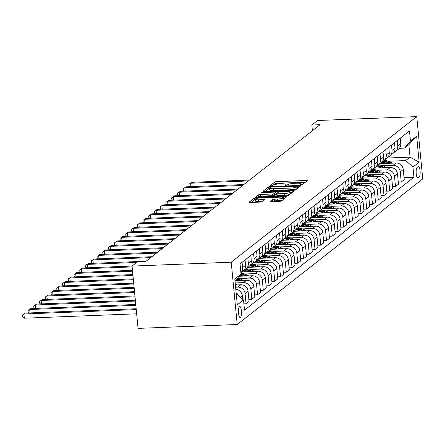 <?xml version="1.0" encoding="UTF-8"?>
<svg xmlns="http://www.w3.org/2000/svg" width="445" height="445" viewBox="0 0 445 445"><rect width="100%" height="100%" fill="white"/><g stroke="black" fill="none" stroke-linecap="round" stroke-linejoin="round"><path stroke-width="0.67" d="M300.981 184.825L302.433 184.536L307.228 180.77A1.691 0.323 -5.5 0 0 307.289 180.67A1.691 0.323 -5.5 0 0 306.054 180.481L276.857 181.627A1.691 0.323 -5.5 0 0 274.782 182.044L269.943 185.877L272.257 185.715L272.88 185.231A5.412 1.035 -5.5 0 1 279.516 183.891L281.946 183.796A5.412 1.035 -5.5 0 1 285.89 184.414A5.412 1.035 -5.5 0 1 285.696 184.725L285.034 185.281L285.896 185.42L287.965 184.636A5.412 1.035 -5.5 0 1 294.601 183.301L297.038 183.207A5.412 1.035 -5.5 0 1 300.976 183.818A5.412 1.035 -5.5 0 1 300.781 184.135L300.119 184.692L300.981 184.825M240.495 317.402A5.512 1.546 87.8 0 0 241.49 311.405A5.512 1.546 87.8 0 0 239.76 306.505A5.512 1.546 87.8 0 0 239.455 306.627A5.512 1.546 87.8 0 0 238.459 312.624A5.512 1.546 87.8 0 0 240.189 317.524A5.512 1.546 87.8 0 0 240.495 317.402M270.132 201.351A1.691 0.323 -5.5 0 0 270.07 201.452A1.691 0.323 -5.5 0 0 271.305 201.646L279.499 201.324A1.691 0.323 -5.5 0 0 281.568 200.906L286.897 196.723A1.691 0.323 -5.5 0 0 286.958 196.629A1.691 0.323 -5.5 0 0 285.723 196.434L256.526 197.58A1.691 0.323 -5.5 0 0 254.451 197.997L249.128 202.175A1.691 0.323 -5.5 0 0 249.066 202.275A1.691 0.323 -5.5 0 0 250.296 202.469L260.192 202.08A1.691 0.323 -5.5 0 0 262.266 201.663L264.547 199.872A1.691 0.323 -5.5 0 0 264.608 199.777A1.691 0.323 -5.5 0 0 263.373 199.583L258.467 199.777A4.522 0.862 -5.5 0 1 255.169 199.26A4.522 0.862 -5.5 0 1 260.881 197.88L280.105 197.129A4.522 0.862 -5.5 0 1 283.398 197.641A4.522 0.862 -5.5 0 1 277.691 199.021L274.487 199.149A1.691 0.323 -5.5 0 0 272.412 199.566L270.148 201.535M416.754 116.618L317.591 120.5L311.845 125.012L320.105 124.689L146.071 261.254L137.805 261.577L132.059 266.088L231.222 262.205L416.754 116.618L422.75 178.912L237.218 324.5L231.222 262.205M293.533 190.31A1.691 0.323 -5.5 0 0 295.608 189.893L300.931 185.71A1.691 0.323 -5.5 0 0 300.992 185.615A1.691 0.323 -5.5 0 0 299.763 185.42L270.56 186.566A1.691 0.323 -5.5 0 0 268.485 186.983L263.162 191.161A1.691 0.323 -5.5 0 0 263.101 191.261A1.691 0.323 -5.5 0 0 264.33 191.45L293.533 190.31M293.911 191.216L288.588 195.399A1.691 0.323 -5.5 0 1 286.513 195.817L257.316 196.963A1.691 0.323 -5.5 0 1 256.081 196.768A1.691 0.323 -5.5 0 1 256.142 196.668L258.423 194.882A1.691 0.323 -5.5 0 1 260.497 194.465L272.34 193.998A1.691 0.323 -5.5 0 0 274.415 193.581L275.922 192.396A1.691 0.323 -5.5 0 0 275.983 192.296A1.691 0.323 -5.5 0 0 274.754 192.107L262.422 192.585L261.56 192.451L263.056 192.09L292.743 190.927A1.691 0.323 -5.5 0 1 293.973 191.122A1.691 0.323 -5.5 0 1 293.911 191.216M418.15 166.586L417.137 167.376A5.34 1.496 87.8 0 0 416.175 173.188A5.34 1.496 87.8 0 0 417.849 177.933A5.34 1.496 87.8 0 0 418.144 177.816L419.157 177.021A5.34 1.496 87.8 0 0 420.125 171.214A5.34 1.496 87.8 0 0 418.445 166.469A5.34 1.496 87.8 0 0 418.15 166.586M387.167 158.036L410.062 157.141L408.86 144.681L404.494 148.107L410.457 141.115L409.478 130.93L240.039 263.885L241.018 274.07L235.021 281.095M410.457 141.115L416.665 136.242L419.162 162.169L412.954 167.042L405.695 160.567L388.485 161.24M404.038 177.616L413.933 177.227L412.954 167.042M413.933 177.227L244.494 310.187L243.515 300.002L237.307 304.87L234.81 278.943L241.018 274.07A13.183 12.399 -128.1 0 1 246.491 275.856L247.364 275.171A13.183 12.399 -128.1 0 0 240.945 273.325M132.059 266.088L138.061 328.382L237.218 324.5M311.845 125.012L312.396 130.741M405.695 160.567L410.062 157.141L419.162 162.169M243.888 303.868L246.063 303.785L245.078 293.6A6.892 6.486 -128.1 0 0 237.819 287.12L235.605 287.209M246.063 303.785L249.05 301.437L248.071 291.252A6.892 6.486 -128.1 0 0 240.812 284.778L235.394 284.989M248.855 299.39L251.809 299.274L250.83 289.089A6.892 6.486 -128.1 0 0 243.571 282.614L235.194 282.942M251.809 299.274L254.796 296.926L253.817 286.741A6.892 6.486 -128.1 0 0 246.558 280.267L235.366 280.706M254.601 294.879L257.555 294.762L256.576 284.578A6.892 6.486 -128.1 0 0 249.317 278.103L239.048 278.503M257.555 294.762L260.548 292.421L259.563 282.23A6.892 6.486 -128.1 0 0 252.304 275.755L239.143 276.273M260.347 290.368L263.307 290.251L262.322 280.066A6.892 6.486 -128.1 0 0 255.063 273.592L244.8 273.992M263.307 290.251L266.294 287.909L265.309 277.719A6.892 6.486 -128.1 0 0 258.05 271.244L242.113 271.873M266.093 285.857L269.053 285.746L268.068 275.555A6.892 6.486 -128.1 0 0 260.809 269.08L250.546 269.481M269.053 285.746L272.04 283.398L271.061 273.213A6.892 6.486 -128.1 0 0 263.802 266.739L247.859 267.362M271.845 281.351L274.799 281.234L273.82 271.044A6.892 6.486 -128.1 0 0 266.561 264.569L256.292 264.975M274.799 281.234L277.786 278.887L276.807 268.702A6.892 6.486 -128.1 0 0 269.548 262.227L253.611 262.85M277.591 276.84L280.545 276.723L279.566 266.538A6.892 6.486 -128.1 0 0 272.307 260.064L262.044 260.464M280.545 276.723L283.537 274.376L282.553 264.191A6.892 6.486 -128.1 0 0 275.294 257.716L259.357 258.339M283.337 272.329L286.296 272.212L285.312 262.027A6.892 6.486 -128.1 0 0 278.053 255.552L267.79 255.953M286.296 272.212L289.283 269.865L288.304 259.68A6.892 6.486 -128.1 0 0 281.045 253.205L265.103 253.828M289.083 267.818L292.042 267.701L291.063 257.516A6.892 6.486 -128.1 0 0 283.799 251.041L273.536 251.442M292.042 267.701L295.029 265.359L294.05 255.169A6.892 6.486 -128.1 0 0 286.791 248.694L270.849 249.322M294.835 263.307L297.788 263.19L296.809 253.005A6.892 6.486 -128.1 0 0 289.55 246.53L279.282 246.931M297.788 263.19L300.776 260.848L299.797 250.663A6.892 6.486 -128.1 0 0 292.537 244.183L276.601 244.811M300.581 258.795L303.534 258.684L302.555 248.494A6.892 6.486 -128.1 0 0 295.296 242.019L285.034 242.425M303.534 258.684L306.527 256.337L305.543 246.152A6.892 6.486 -128.1 0 0 298.284 239.677L282.347 240.3M306.327 254.29L309.286 254.173L308.302 243.988A6.892 6.486 -128.1 0 0 301.043 237.508L290.78 237.914M309.286 254.173L312.273 251.826L311.294 241.641A6.892 6.486 -128.1 0 0 304.035 235.166L288.093 235.789M312.073 249.779L315.032 249.662L314.053 239.477A6.892 6.486 -128.1 0 0 306.794 233.002L296.526 233.403M315.032 249.662L318.019 247.314L317.04 237.129A6.892 6.486 -128.1 0 0 309.781 230.655L293.839 231.278M317.825 245.267L320.778 245.151L319.799 234.966A6.892 6.486 -128.1 0 0 312.54 228.491L302.272 228.891M320.778 245.151L323.765 242.809L322.786 232.618A6.892 6.486 -128.1 0 0 315.527 226.143L299.591 226.772M323.571 240.756L326.524 240.639L325.545 230.454A6.892 6.486 -128.1 0 0 318.286 223.98L308.023 224.38M326.524 240.639L329.517 238.297L328.532 228.113A6.892 6.486 -128.1 0 0 321.273 221.632L305.337 222.261M329.317 236.245L332.276 236.134L331.291 225.943A6.892 6.486 -128.1 0 0 324.032 219.468L313.77 219.874M332.276 236.134L335.263 233.786L334.284 223.601A6.892 6.486 -128.1 0 0 327.025 217.127L311.083 217.75M335.068 231.739L338.022 231.623L337.043 221.438A6.892 6.486 -128.1 0 0 329.784 214.957L319.516 215.363M338.022 231.623L341.009 229.275L340.03 219.09A6.892 6.486 -128.1 0 0 332.771 212.615L316.829 213.238M340.814 227.228L343.768 227.111L342.789 216.926A6.892 6.486 -128.1 0 0 335.53 210.452L325.262 210.852M343.768 227.111L346.761 224.764L345.776 214.579A6.892 6.486 -128.1 0 0 338.517 208.104L322.58 208.727M346.56 222.717L349.514 222.6L348.535 212.415A6.892 6.486 -128.1 0 0 341.276 205.94L331.013 206.341M349.514 222.6L352.507 220.258L351.522 210.068A6.892 6.486 -128.1 0 0 344.263 203.593L328.327 204.222M352.307 218.206L355.266 218.089L354.281 207.904A6.892 6.486 -128.1 0 0 347.022 201.429L336.759 201.83M355.266 218.089L358.253 215.747L357.274 205.562A6.892 6.486 -128.1 0 0 350.015 199.082L334.073 199.71M358.058 213.695L361.012 213.583L360.033 203.393A6.892 6.486 -128.1 0 0 352.774 196.918L342.505 197.324M361.012 213.583L363.999 211.236L363.02 201.051A6.892 6.486 -128.1 0 0 355.761 194.576L339.824 195.199M363.804 209.189L366.758 209.072L365.779 198.887A6.892 6.486 -128.1 0 0 358.52 192.407L348.257 192.813M366.758 209.072L369.751 206.725L368.766 196.54A6.892 6.486 -128.1 0 0 361.507 190.065L345.57 190.688M369.55 204.678L372.51 204.561L371.525 194.376A6.892 6.486 -128.1 0 0 364.266 187.901L354.003 188.302M372.51 204.561L375.497 202.214L374.518 192.029A6.892 6.486 -128.1 0 0 367.253 185.554L351.316 186.177M375.296 200.167L378.256 200.05L377.271 189.865A6.892 6.486 -128.1 0 0 370.012 183.39L359.749 183.791M378.256 200.05L381.243 197.702L380.264 187.517A6.892 6.486 -128.1 0 0 373.005 181.043L357.062 181.666M381.048 195.655L384.002 195.539L383.023 185.354A6.892 6.486 -128.1 0 0 375.764 178.879L365.495 179.279M384.002 195.539L386.989 193.197L386.01 183.006A6.892 6.486 -128.1 0 0 378.751 176.532L362.814 177.16M386.794 191.144L389.748 191.027L388.769 180.842A6.892 6.486 -128.1 0 0 381.51 174.368L371.247 174.768M389.748 191.027L392.74 188.686L391.756 178.501A6.892 6.486 -128.1 0 0 384.497 172.026L368.56 172.649M392.54 186.639L395.499 186.522L394.515 176.331A6.892 6.486 -128.1 0 0 387.256 169.857L376.993 170.263M395.499 186.522L398.486 184.174L397.507 173.989A6.892 6.486 -128.1 0 0 390.248 167.515L374.306 168.138M398.286 182.127L401.245 182.011L400.266 171.826A6.892 6.486 -128.1 0 0 393.007 165.351L382.739 165.751M401.245 182.011L404.232 179.663L403.253 169.478A6.892 6.486 -128.1 0 0 395.994 163.004L380.052 163.627M399.343 148.307L404.494 148.107M393.875 152.457A6.892 6.486 -128.1 0 0 395.41 151.578L398.397 149.231A6.892 6.486 -128.1 0 0 400.756 143.551L400.239 138.178M395.41 151.578A6.892 6.486 -128.1 0 0 397.769 145.893L397.252 140.52M388.123 156.968A6.892 6.486 -128.1 0 0 389.664 156.089L392.651 153.742A6.892 6.486 -128.1 0 0 395.01 148.063L394.493 142.684M389.664 156.089A6.892 6.486 -128.1 0 0 392.017 150.404L391.5 145.031M382.377 161.479A6.892 6.486 -128.1 0 0 383.918 160.595L386.905 158.253A6.892 6.486 -128.1 0 0 389.258 152.568L388.741 147.195M383.918 160.595A6.892 6.486 -128.1 0 0 386.271 154.916L385.754 149.542M376.631 165.985A6.892 6.486 -128.1 0 0 378.167 165.106L381.159 162.764A6.892 6.486 -128.1 0 0 383.512 157.079L382.995 151.706M378.167 165.106A6.892 6.486 -128.1 0 0 380.525 159.427L380.008 154.053M370.885 170.496A6.892 6.486 -128.1 0 0 372.421 169.617L375.408 167.27A6.892 6.486 -128.1 0 0 377.766 161.591L377.249 156.217M372.421 169.617A6.892 6.486 -128.1 0 0 374.779 163.938L374.262 158.559M365.134 175.007A6.892 6.486 -128.1 0 0 366.674 174.129L369.661 171.781A6.892 6.486 -128.1 0 0 372.02 166.102L371.503 160.728M366.674 174.129A6.892 6.486 -128.1 0 0 369.027 168.444L368.51 163.07M359.388 179.519A6.892 6.486 -128.1 0 0 360.928 178.64L363.915 176.292A6.892 6.486 -128.1 0 0 366.268 170.613L365.751 165.234M360.928 178.64A6.892 6.486 -128.1 0 0 363.281 172.955L362.764 167.581M353.642 184.03A6.892 6.486 -128.1 0 0 355.177 183.145L358.169 180.804A6.892 6.486 -128.1 0 0 360.522 175.119L360.005 169.745M355.177 183.145A6.892 6.486 -128.1 0 0 357.535 177.466L357.018 172.093M347.895 188.541A6.892 6.486 -128.1 0 0 349.431 187.657L352.418 185.315A6.892 6.486 -128.1 0 0 354.776 179.63L354.259 174.256M349.431 187.657A6.892 6.486 -128.1 0 0 351.789 181.977L351.272 176.604M342.144 193.047A6.892 6.486 -128.1 0 0 343.685 192.168L346.672 189.82A6.892 6.486 -128.1 0 0 349.03 184.141L348.513 178.768M343.685 192.168A6.892 6.486 -128.1 0 0 346.038 186.488L345.52 181.109M336.398 197.558A6.892 6.486 -128.1 0 0 337.939 196.679L340.926 194.332A6.892 6.486 -128.1 0 0 343.279 188.652L342.761 183.279M337.939 196.679A6.892 6.486 -128.1 0 0 340.291 191L339.774 185.621M330.652 202.069A6.892 6.486 -128.1 0 0 332.187 201.19L335.18 198.843A6.892 6.486 -128.1 0 0 337.532 193.163L337.015 187.784M332.187 201.19A6.892 6.486 -128.1 0 0 334.545 195.505L334.028 190.132M324.906 206.58A6.892 6.486 -128.1 0 0 326.441 205.701L329.428 203.354A6.892 6.486 -128.1 0 0 331.786 197.675L331.269 192.296M326.441 205.701A6.892 6.486 -128.1 0 0 328.799 200.016L328.276 194.643M319.154 211.091A6.892 6.486 -128.1 0 0 320.695 210.207L323.682 207.865A6.892 6.486 -128.1 0 0 326.04 202.18L325.523 196.807M320.695 210.207A6.892 6.486 -128.1 0 0 323.048 204.528L322.53 199.154M313.408 215.597A6.892 6.486 -128.1 0 0 314.943 214.718L317.936 212.376A6.892 6.486 -128.1 0 0 320.289 206.691L319.771 201.318M314.943 214.718A6.892 6.486 -128.1 0 0 317.302 209.039L316.784 203.665M307.662 220.108A6.892 6.486 -128.1 0 0 309.197 219.229L312.19 216.882A6.892 6.486 -128.1 0 0 314.543 211.203L314.025 205.829M309.197 219.229A6.892 6.486 -128.1 0 0 311.556 213.55L311.038 208.171M301.91 224.619A6.892 6.486 -128.1 0 0 303.451 223.74L306.438 221.393A6.892 6.486 -128.1 0 0 308.797 215.714L308.279 210.34M303.451 223.74A6.892 6.486 -128.1 0 0 305.804 218.056L305.287 212.682M296.164 229.131A6.892 6.486 -128.1 0 0 297.705 228.252L300.692 225.904A6.892 6.486 -128.1 0 0 303.051 220.225L302.528 214.846M297.705 228.252A6.892 6.486 -128.1 0 0 300.058 222.567L299.541 217.193M290.418 233.642A6.892 6.486 -128.1 0 0 291.953 232.757L294.946 230.415A6.892 6.486 -128.1 0 0 297.299 224.731L296.782 219.357M291.953 232.757A6.892 6.486 -128.1 0 0 294.312 227.078L293.795 221.705M284.672 238.147A6.892 6.486 -128.1 0 0 286.207 237.268L289.194 234.927A6.892 6.486 -128.1 0 0 291.553 229.242L291.036 223.868M286.207 237.268A6.892 6.486 -128.1 0 0 288.566 231.589L288.049 226.216M278.92 242.659A6.892 6.486 -128.1 0 0 280.461 241.78L283.448 239.432A6.892 6.486 -128.1 0 0 285.807 233.753L285.29 228.38M280.461 241.78A6.892 6.486 -128.1 0 0 282.814 236.1L282.297 230.721M273.174 247.17A6.892 6.486 -128.1 0 0 274.715 246.291L277.702 243.943A6.892 6.486 -128.1 0 0 280.055 238.264L279.538 232.891M274.715 246.291A6.892 6.486 -128.1 0 0 277.068 240.606L276.551 235.233M267.428 251.681A6.892 6.486 -128.1 0 0 268.964 250.802L271.956 248.455A6.892 6.486 -128.1 0 0 274.309 242.775L273.792 237.396M268.964 250.802A6.892 6.486 -128.1 0 0 271.322 245.117L270.805 239.744M261.682 256.192A6.892 6.486 -128.1 0 0 263.218 255.308L266.205 252.966A6.892 6.486 -128.1 0 0 268.563 247.281L268.046 241.908M263.218 255.308A6.892 6.486 -128.1 0 0 265.576 249.628L265.059 244.255M255.931 260.698A6.892 6.486 -128.1 0 0 257.471 259.819L260.459 257.477A6.892 6.486 -128.1 0 0 262.817 251.792L262.3 246.419M257.471 259.819A6.892 6.486 -128.1 0 0 259.824 254.139L259.307 248.766M250.185 265.209A6.892 6.486 -128.1 0 0 251.725 264.33L254.712 261.983A6.892 6.486 -128.1 0 0 257.065 256.303L256.548 250.93M251.725 264.33A6.892 6.486 -128.1 0 0 254.078 258.651L253.561 253.272M244.439 269.72A6.892 6.486 -128.1 0 0 245.974 268.841L248.966 266.494A6.892 6.486 -128.1 0 0 251.319 260.815L250.802 255.441M245.974 268.841A6.892 6.486 -128.1 0 0 248.332 263.156L247.815 257.783M240.901 272.824L243.215 271.005A6.892 6.486 -128.1 0 0 245.573 265.326L245.056 259.947M240.89 272.746A6.892 6.486 -128.1 0 0 242.586 267.668L242.069 262.294M242.659 299.235L242.319 295.764A6.892 6.486 -128.1 0 0 235.811 289.3M238.626 295.641A6.892 6.486 -128.1 0 0 236.145 292.81M236.256 293.522L243.515 300.002M408.86 144.681L416.665 136.242M305.415 182.194L277.018 183.307A1.691 0.323 -5.5 0 0 274.943 183.724L273.391 184.948M269.436 188.396A1.691 0.323 -5.5 0 0 268.652 188.669L265.142 191.422M299.118 187.134L298.306 187.167M298.167 186.188L271.711 186.989L269.609 187.796A5.412 1.035 -5.5 0 0 269.414 188.113A5.412 1.035 -5.5 0 0 273.352 188.725L290.874 188.04A5.412 1.035 -5.5 0 0 297.51 186.705L298.167 186.188L298.311 187.745M269.414 188.113L269.575 189.798A5.412 1.035 -5.5 0 0 273.519 190.41L273.352 188.725M297.16 188.669A5.412 1.035 -5.5 0 1 291.036 189.726L273.519 190.41M258.122 196.929L258.584 196.562L258.423 194.882M276.067 193.898A1.691 0.323 -5.5 0 1 276.15 193.981A1.691 0.323 -5.5 0 1 276.084 194.081L274.576 195.266A1.691 0.323 -5.5 0 1 272.501 195.683L260.659 196.145A1.691 0.323 -5.5 0 0 258.584 196.562M276.078 193.269L277.012 193.236M290.39 192.713L292.098 192.646M284.628 193.519A4.522 0.862 -5.5 0 0 290.34 192.134A4.522 0.862 -5.5 0 0 287.042 191.623L280.267 191.89A1.691 0.323 -5.5 0 0 278.197 192.307L276.684 193.492A1.691 0.323 -5.5 0 0 276.623 193.592A1.691 0.323 -5.5 0 0 277.852 193.781L284.628 193.519L284.789 195.199A4.522 0.862 -5.5 0 0 290.034 194.265M290.485 193.909A4.522 0.862 -5.5 0 0 290.502 193.82L290.34 192.134M276.846 195.177A1.691 0.323 -5.5 0 0 276.784 195.277A1.691 0.323 -5.5 0 0 278.014 195.466L277.852 193.781M284.789 195.199L278.014 195.466M282.92 199.85A4.522 0.862 -5.5 0 1 277.852 200.706L274.648 200.829A1.691 0.323 -5.5 0 0 272.574 201.246L272.112 201.613M283.565 199.343A4.522 0.862 -5.5 0 0 283.565 199.327L283.398 197.641M255.169 199.26L255.33 200.945A4.522 0.862 -5.5 0 0 258.628 201.457L258.467 199.777M262.728 201.296L258.628 201.457M255.191 199.46A1.691 0.323 -5.5 0 0 254.612 199.683L251.102 202.436M285.078 198.153L283.454 198.214M392.295 163.148L391.055 162.414A13.183 12.399 -128.1 0 0 383.946 160.578M387.022 163.354A13.183 12.399 -128.1 0 0 381.599 162.381M390.387 163.22L390.182 163.104A13.183 12.399 -128.1 0 0 382.845 161.274M382.205 161.707A13.183 12.399 51.9 0 1 389.164 163.27M249.562 180.047L191.762 182.311L190.61 183.212L248.416 180.948M190.009 186.661L189.092 185.971L188.93 184.286L191.762 182.311M188.93 184.286L190.61 183.212L190.938 186.627M386.544 167.659L385.309 166.925A13.183 12.399 -128.1 0 0 378.194 165.084M381.27 167.865A13.183 12.399 -128.1 0 0 375.847 166.892M384.641 167.732L384.435 167.609A13.183 12.399 -128.1 0 0 377.099 165.785M376.459 166.219A13.183 12.399 51.9 0 1 383.418 167.782M243.816 184.553L186.01 186.822L184.864 187.723L242.664 185.459M184.263 191.172L183.346 190.482L183.179 188.797L186.01 186.822M183.179 188.797L184.864 187.723L185.192 191.139M380.798 172.171L379.563 171.436A13.183 12.399 -128.1 0 0 372.448 169.595M375.524 172.376A13.183 12.399 -128.1 0 0 370.101 171.403M378.89 172.243L378.684 172.12A13.183 12.399 -128.1 0 0 371.347 170.29M370.713 170.73A13.183 12.399 51.9 0 1 377.666 172.293M238.069 189.064L180.264 191.328L179.118 192.234L236.918 189.965M178.512 195.683L177.594 194.993L177.433 193.308L180.264 191.328M177.433 193.308L179.118 192.234L179.446 195.65M375.052 176.676L373.811 175.947A13.183 12.399 -128.1 0 0 366.702 174.106M369.778 176.888A13.183 12.399 -128.1 0 0 364.355 175.914M373.144 176.754L372.938 176.632A13.183 12.399 -128.1 0 0 365.601 174.802M364.961 175.241A13.183 12.399 51.9 0 1 371.92 176.798M232.318 193.575L174.518 195.839L173.366 196.74L231.172 194.476M172.766 200.194L171.848 199.505L171.687 197.819L174.518 195.839M171.687 197.819L173.366 196.74L173.695 200.155M369.305 181.187L368.065 180.459A13.183 12.399 -128.1 0 0 360.951 178.617M364.032 181.393A13.183 12.399 -128.1 0 0 358.609 180.42M367.398 181.265L367.192 181.143A13.183 12.399 -128.1 0 0 359.855 179.313M359.215 179.752A13.183 12.399 51.9 0 1 366.174 181.31M226.572 198.086L168.772 200.35L167.62 201.251L225.426 198.987M167.02 204.706L166.102 204.01L165.941 202.33L168.772 200.35M165.941 202.33L167.62 201.251L167.949 204.667M363.554 185.698L362.319 184.964A13.183 12.399 -128.1 0 0 355.205 183.129M358.281 185.904A13.183 12.399 -128.1 0 0 352.857 184.931M361.651 185.771L361.446 185.654A13.183 12.399 -128.1 0 0 354.103 183.824M353.469 184.263A13.183 12.399 51.9 0 1 360.428 185.821M220.826 202.597L163.02 204.861L161.874 205.762L219.674 203.499M161.274 209.217L160.35 208.521L160.189 206.842L163.02 204.861M160.189 206.842L161.874 205.762L162.203 209.178M357.808 190.21L356.567 189.475A13.183 12.399 -128.1 0 0 349.459 187.634M352.535 190.416A13.183 12.399 -128.1 0 0 347.111 189.442M355.9 190.282L355.694 190.16A13.183 12.399 -128.1 0 0 348.357 188.335M347.723 188.769A13.183 12.399 51.9 0 1 354.676 190.332M215.08 207.103L157.274 209.373L156.123 210.274L213.928 208.01M155.522 213.722L154.604 213.033L154.443 211.347L157.274 209.373M154.443 211.347L156.123 210.274L156.456 213.689M352.062 194.721L350.821 193.987A13.183 12.399 -128.1 0 0 343.712 192.145M346.789 194.927A13.183 12.399 -128.1 0 0 341.365 193.953M350.154 194.793L349.948 194.671A13.183 12.399 -128.1 0 0 342.611 192.841M341.971 193.28A13.183 12.399 51.9 0 1 348.93 194.843M209.328 211.614L151.528 213.878L150.377 214.785L208.182 212.515M149.776 218.234L148.858 217.544L148.697 215.858L151.528 213.878M148.697 215.858L150.377 214.785L150.705 218.2M346.316 199.227L345.075 198.498A13.183 12.399 -128.1 0 0 337.961 196.657M341.037 199.438A13.183 12.399 -128.1 0 0 335.619 198.464M344.408 199.304L344.202 199.182A13.183 12.399 -128.1 0 0 336.865 197.352M336.225 197.791A13.183 12.399 51.9 0 1 343.184 199.354M203.582 216.125L145.782 218.389L144.631 219.29L202.431 217.027M144.03 222.745L143.112 222.055L142.951 220.37L145.782 218.389M142.951 220.37L144.631 219.29L144.959 222.706M340.564 203.738L339.329 203.009A13.183 12.399 -128.1 0 0 332.215 201.168M335.291 203.944A13.183 12.399 -128.1 0 0 329.867 202.976M338.656 203.816L338.456 203.693A13.183 12.399 -128.1 0 0 331.113 201.863M330.479 202.303A13.183 12.399 51.9 0 1 337.432 203.86M197.836 220.637L140.03 222.901L138.885 223.802L196.684 221.538M138.284 227.256L137.36 226.561L137.199 224.881L140.03 222.901M137.199 224.881L138.885 223.802L139.213 227.217M334.818 208.249L333.578 207.515A13.183 12.399 -128.1 0 0 326.469 205.679M329.545 208.455A13.183 12.399 -128.1 0 0 324.121 207.481M332.91 208.327L332.704 208.204A13.183 12.399 -128.1 0 0 325.367 206.374M324.733 206.814A13.183 12.399 51.9 0 1 331.686 208.371M192.09 225.148L134.284 227.412L133.133 228.313L190.938 226.049M132.532 231.767L131.614 231.072L131.453 229.392L134.284 227.412M131.453 229.392L133.133 228.313L133.467 231.728M329.072 212.76L327.832 212.026A13.183 12.399 -128.1 0 0 320.723 210.185M323.799 212.966A13.183 12.399 -128.1 0 0 318.375 211.992M327.164 212.832L326.958 212.716A13.183 12.399 -128.1 0 0 319.621 210.886M318.982 211.319A13.183 12.399 51.9 0 1 325.94 212.882M186.338 229.653L128.538 231.923L127.387 232.824L185.192 230.56M126.786 236.273L125.868 235.583L125.707 233.898L128.538 231.923M125.707 233.898L127.387 232.824L127.715 236.239M323.326 217.271L322.085 216.537A13.183 12.399 -128.1 0 0 314.971 214.696M318.047 217.477A13.183 12.399 -128.1 0 0 312.629 216.504M321.418 217.344L321.212 217.221A13.183 12.399 -128.1 0 0 313.875 215.391M313.236 215.831A13.183 12.399 51.9 0 1 320.194 217.394M180.592 234.165L122.792 236.434L121.641 237.335L179.441 235.066M121.04 240.784L120.122 240.094L119.955 238.409L122.792 236.434M119.955 238.409L121.641 237.335L121.969 240.751M317.574 221.782L316.339 221.048A13.183 12.399 -128.1 0 0 309.225 219.207M312.301 221.988A13.183 12.399 -128.1 0 0 306.878 221.015M315.666 221.855L315.466 221.732A13.183 12.399 -128.1 0 0 308.124 219.902M307.489 220.342A13.183 12.399 51.9 0 1 314.443 221.905M174.846 238.676L117.041 240.94L115.895 241.846L173.695 239.577M115.294 245.295L114.371 244.605L114.209 242.92L117.041 240.94M114.209 242.92L115.895 241.846L116.223 245.256M311.828 226.288L310.588 225.559A13.183 12.399 -128.1 0 0 303.479 223.718M306.555 226.494A13.183 12.399 -128.1 0 0 301.132 225.526M309.92 226.366L309.714 226.244A13.183 12.399 -128.1 0 0 302.377 224.413M301.738 224.853A13.183 12.399 51.9 0 1 308.697 226.41M169.1 243.187L111.295 245.451L110.143 246.352L167.949 244.088M109.542 249.806L108.625 249.117L108.463 247.431L111.295 245.451M108.463 247.431L110.143 246.352L110.471 249.767M306.082 230.799L304.842 230.071A13.183 12.399 -128.1 0 0 297.733 228.229M300.809 231.005A13.183 12.399 -128.1 0 0 295.385 230.032M304.174 230.877L303.968 230.755A13.183 12.399 -128.1 0 0 296.631 228.925M295.992 229.364A13.183 12.399 51.9 0 1 302.95 230.922M163.348 247.698L105.548 249.962L104.397 250.863L162.203 248.599M103.796 254.317L102.878 253.622L102.717 251.942L105.548 249.962M102.717 251.942L104.397 250.863L104.725 254.279M300.33 235.31L299.096 234.576A13.183 12.399 -128.1 0 0 291.981 232.741M295.057 235.516A13.183 12.399 -128.1 0 0 289.639 234.543M298.428 235.383L298.222 235.266A13.183 12.399 -128.1 0 0 290.885 233.436M290.246 233.87A13.183 12.399 51.9 0 1 297.204 235.433M157.602 252.209L99.797 254.473L98.651 255.374L156.451 253.11M98.05 258.823L97.132 258.133L96.966 256.448L99.797 254.473M96.966 256.448L98.651 255.374L98.979 258.79M294.584 239.822L293.35 239.087A13.183 12.399 -128.1 0 0 286.235 237.246M289.311 240.027A13.183 12.399 -128.1 0 0 283.888 239.054M292.676 239.894L292.471 239.772A13.183 12.399 -128.1 0 0 285.134 237.941M284.5 238.381A13.183 12.399 51.9 0 1 291.453 239.944M151.856 256.715L94.051 258.984L92.905 259.886L150.705 257.616M92.299 263.334L91.381 262.645L91.219 260.959L94.051 258.984M91.219 260.959L92.905 259.886L93.233 263.301M288.838 244.333L287.598 243.599A13.183 12.399 -128.1 0 0 280.489 241.757M283.565 244.539A13.183 12.399 -128.1 0 0 278.142 243.565M286.93 244.405L286.725 244.283A13.183 12.399 -128.1 0 0 279.388 242.453M278.748 242.892A13.183 12.399 51.9 0 1 285.707 244.455M146.105 261.226L88.305 263.49L87.153 264.397L136.693 262.455M86.552 267.846L85.635 267.156L85.473 265.47L88.305 263.49M85.473 265.47L87.153 264.397L87.481 267.807M283.092 248.838L281.852 248.11A13.183 12.399 -128.1 0 0 274.737 246.269M277.819 249.05A13.183 12.399 -128.1 0 0 272.396 248.076M281.184 248.916L280.979 248.794A13.183 12.399 -128.1 0 0 273.642 246.964M273.002 247.403A13.183 12.399 51.9 0 1 279.961 248.961M132.098 266.06L82.559 268.001L81.407 268.902L132.143 266.917M80.806 272.357L79.889 271.667L79.727 269.982L82.559 268.001M79.727 269.982L81.407 268.902L81.735 272.318M277.341 253.35L276.106 252.621A13.183 12.399 -128.1 0 0 268.991 250.78M272.067 253.555A13.183 12.399 -128.1 0 0 266.644 252.582M275.438 253.428L275.233 253.305A13.183 12.399 -128.1 0 0 267.89 251.475M267.256 251.915A13.183 12.399 51.9 0 1 274.215 253.472M132.471 270.332L76.807 272.512L75.661 273.414L132.549 271.183M75.06 276.868L74.143 276.173L73.976 274.493L76.807 272.512M73.976 274.493L75.661 273.414L75.989 276.829M271.595 257.861L270.354 257.127A13.183 12.399 -128.1 0 0 263.245 255.291M266.321 258.067A13.183 12.399 -128.1 0 0 260.898 257.093M269.687 257.933L269.481 257.816A13.183 12.399 -128.1 0 0 262.144 255.986M261.51 256.42A13.183 12.399 51.9 0 1 268.463 257.983M132.883 274.598L71.061 277.024L69.915 277.925L132.96 275.455M69.309 281.373L68.391 280.684L68.23 278.998L71.061 277.024M68.23 278.998L69.915 277.925L70.243 281.34M265.849 262.372L264.608 261.638A13.183 12.399 -128.1 0 0 257.499 259.797M260.575 262.578A13.183 12.399 -128.1 0 0 255.152 261.604M263.941 262.444L263.735 262.322A13.183 12.399 -128.1 0 0 256.398 260.497M255.758 260.931A13.183 12.399 51.9 0 1 262.717 262.494M133.289 278.87L65.315 281.535L64.163 282.436L133.372 279.721M63.563 285.885L62.645 285.195L62.484 283.51L65.315 281.535M62.484 283.51L64.163 282.436L64.492 285.851M260.103 266.883L258.862 266.149A13.183 12.399 -128.1 0 0 251.748 264.308M254.829 267.089A13.183 12.399 -128.1 0 0 249.406 266.116M258.195 266.956L257.989 266.833A13.183 12.399 -128.1 0 0 250.652 265.003M250.012 265.442A13.183 12.399 51.9 0 1 256.971 267.006M133.7 283.137L59.569 286.04L58.417 286.947L133.784 283.993M57.817 290.396L56.899 289.706L56.738 288.021L59.569 286.04M56.738 288.021L58.417 286.947L58.746 290.363M254.351 271.389L253.116 270.66A13.183 12.399 -128.1 0 0 246.002 268.819M249.078 271.6A13.183 12.399 -128.1 0 0 243.654 270.627M252.448 271.467L252.243 271.344A13.183 12.399 -128.1 0 0 244.9 269.514M244.266 269.954A13.183 12.399 51.9 0 1 251.225 271.511M134.112 287.409L53.817 290.552L52.671 291.453L134.195 288.26M52.071 294.907L51.147 294.217L50.986 292.532L53.817 290.552M50.986 292.532L52.671 291.453L53 294.868M248.605 275.9L247.364 275.171M243.332 276.106A13.183 12.399 -128.1 0 0 240.033 275.227M240.645 274.515A13.183 12.399 51.9 0 1 245.473 276.022M134.524 291.675L48.071 295.063L46.92 295.964L134.607 292.526M46.319 299.418L45.401 298.723L45.24 297.043L48.071 295.063M45.24 297.043L46.92 295.964L47.253 299.379M242.859 280.411L241.618 279.677A13.183 12.399 -128.1 0 0 237.58 278.103M237.586 280.617A13.183 12.399 -128.1 0 0 235.917 280.055M240.951 280.483L240.745 280.367A13.183 12.399 -128.1 0 0 236.951 278.843M236.551 279.31A13.183 12.399 51.9 0 1 239.727 280.534M134.935 295.942L42.325 299.574L41.174 300.475L135.019 296.798M40.573 303.929L39.655 303.234L39.494 301.554L42.325 299.574M39.494 301.554L41.174 300.475L41.502 303.891M237.113 284.922L235.872 284.188A13.183 12.399 -128.1 0 0 235.283 283.86M135.347 300.214L36.579 304.085L35.428 304.986L135.43 301.065M34.827 308.435L33.909 307.745L33.748 306.06L36.579 304.085M33.748 306.06L35.428 304.986L35.756 308.402M135.758 304.48L30.827 308.591L29.681 309.498L135.842 305.337M29.081 312.946L28.157 312.257L27.996 310.571L30.827 308.591M27.996 310.571L29.681 309.498L30.01 312.913M136.17 308.752L25.081 313.102L23.93 314.003L24.336 318.214L136.654 313.814M24.336 318.214L22.411 316.768L22.25 315.082L23.93 314.003L136.248 309.603M22.25 315.082L25.081 313.102M237.819 287.12L240.812 284.778M243.571 282.614L246.558 280.267M249.317 278.103L252.304 275.755M255.063 273.592L258.05 271.244M260.809 269.08L263.802 266.739M266.561 264.569L269.548 262.227M272.307 260.064L275.294 257.716M278.053 255.552L281.045 253.205M283.799 251.041L286.791 248.694M289.55 246.53L292.537 244.183M295.296 242.019L298.284 239.677M301.043 237.508L304.035 235.166M306.794 233.002L309.781 230.655M312.54 228.491L315.527 226.143M318.286 223.98L321.273 221.632M324.032 219.468L327.025 217.127M329.784 214.957L332.771 212.615M335.53 210.452L338.517 208.104M341.276 205.94L344.263 203.593M347.022 201.429L350.015 199.082M352.774 196.918L355.761 194.576M358.52 192.407L361.507 190.065M364.266 187.901L367.253 185.554M370.012 183.39L373.005 181.043M375.764 178.879L378.751 176.532M381.51 174.368L384.497 172.026M387.256 169.857L390.248 167.515M393.007 165.351L395.994 163.004M397.769 145.893L400.756 143.551M400.266 171.826L403.253 169.478M394.515 176.331L397.507 173.989M392.017 150.404L395.01 148.063M388.769 180.842L391.756 178.501M386.271 154.916L389.258 152.568M383.023 185.354L386.01 183.006M380.525 159.427L383.512 157.079M377.271 189.865L380.264 187.517M374.779 163.938L377.766 161.591M371.525 194.376L374.518 192.029M369.027 168.444L372.02 166.102M365.779 198.887L368.766 196.54M363.281 172.955L366.268 170.613M360.033 203.393L363.02 201.051M357.535 177.466L360.522 175.119M354.281 207.904L357.274 205.562M351.789 181.977L354.776 179.63M348.535 212.415L351.522 210.068M346.038 186.488L349.03 184.141M342.789 216.926L345.776 214.579M340.291 191L343.279 188.652M337.043 221.438L340.03 219.09M334.545 195.505L337.532 193.163M331.291 225.943L334.284 223.601M328.799 200.016L331.786 197.675M325.545 230.454L328.532 228.113M323.048 204.528L326.04 202.18M319.799 234.966L322.786 232.618M317.302 209.039L320.289 206.691M314.053 239.477L317.04 237.129M311.556 213.55L314.543 211.203M308.302 243.988L311.294 241.641M305.804 218.056L308.797 215.714M302.555 248.494L305.543 246.152M300.058 222.567L303.051 220.225M296.809 253.005L299.797 250.663M294.312 227.078L297.299 224.731M291.063 257.516L294.05 255.169M288.566 231.589L291.553 229.242M285.312 262.027L288.304 259.68M282.814 236.1L285.807 233.753M279.566 266.538L282.553 264.191M277.068 240.606L280.055 238.264M273.82 271.044L276.807 268.702M271.322 245.117L274.309 242.775M268.068 275.555L271.061 273.213M265.576 249.628L268.563 247.281M262.322 280.066L265.309 277.719M259.824 254.139L262.817 251.792M256.576 284.578L259.563 282.23M254.078 258.651L257.065 256.303M250.83 289.089L253.817 286.741M248.332 263.156L251.319 260.815M245.078 293.6L248.071 291.252M242.586 267.668L245.573 265.326M240.428 297.249L242.319 295.764M417.004 177.11L419.157 177.021M417.549 177.839L418.144 177.816M300.848 184.831L300.781 184.135M285.762 185.42L285.696 184.725M274.943 183.724L274.782 182.044M277.018 183.307L276.857 181.627M306.166 181.605L306.054 180.481M268.652 188.669L268.485 186.983M270.616 187.139L270.56 186.566M299.869 186.544L299.763 185.42M291.036 189.726L290.874 188.04M297.661 188.28L297.51 186.705M260.659 196.145L260.497 194.465M272.501 195.683L272.34 193.998M274.576 195.266L274.415 193.581M276.084 194.081L275.922 192.396M263.101 192.563L263.056 192.09M292.849 192.051L292.743 190.927M272.574 201.246L272.412 199.566M274.648 200.829L274.487 199.149M277.852 200.706L277.691 199.021M263.485 200.706L263.373 199.583M254.612 199.683L254.451 197.997M256.609 198.476L256.526 197.58M285.835 197.558L285.723 196.434M390.182 163.104L391.055 162.414M384.435 167.609L385.309 166.925M378.684 172.12L379.563 171.436M372.938 176.632L373.811 175.947M367.192 181.143L368.065 180.459M361.446 185.654L362.319 184.964M355.694 190.16L356.567 189.475M349.948 194.671L350.821 193.987M344.202 199.182L345.075 198.498M338.456 203.693L339.329 203.009M332.704 208.204L333.578 207.515M326.958 212.716L327.832 212.026M321.212 217.221L322.085 216.537M315.466 221.732L316.339 221.048M309.714 226.244L310.588 225.559M303.968 230.755L304.842 230.071M298.222 235.266L299.096 234.576M292.471 239.772L293.35 239.087M286.725 244.283L287.598 243.599M280.979 248.794L281.852 248.11M275.233 253.305L276.106 252.621M269.481 257.816L270.354 257.127M263.735 262.322L264.608 261.638M257.989 266.833L258.862 266.149M252.243 271.344L253.116 270.66M240.745 280.367L241.618 279.677M235.355 284.594L235.872 284.188M301.076 184.82L300.976 183.818M285.99 185.415L285.89 184.414M298.361 187.729L298.206 186.121M276.15 193.981L275.983 192.296M276.784 195.277L276.623 193.592"/></g></svg>
